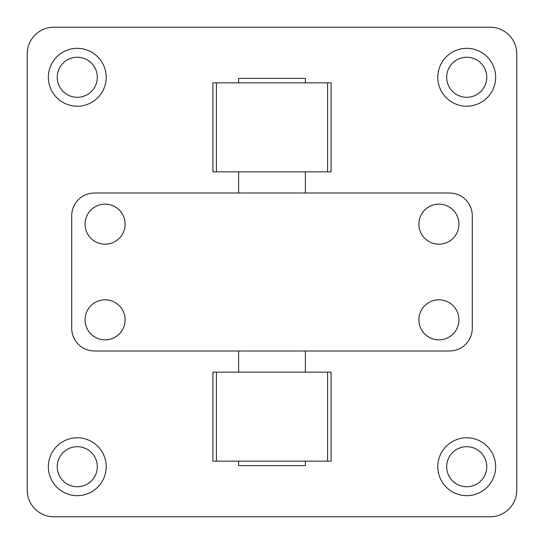 <?xml version="1.0" encoding="UTF-8"?>
<svg xmlns="http://www.w3.org/2000/svg" width="544" height="544" viewBox="0 0 544 544"><rect width="100%" height="100%" fill="white"/><g stroke="black" fill="none" stroke-linecap="round" stroke-linejoin="round"><path stroke-width="0.82" d="M458.939 319.845A20.026 20.026 0 0 1 428.896 337.192A20.026 20.026 0 0 1 428.896 302.505A20.026 20.026 0 0 1 458.939 319.845M458.939 224.155A20.026 20.026 0 0 1 428.896 241.495A20.026 20.026 0 0 1 428.896 206.808A20.026 20.026 0 0 1 458.939 224.155M125.12 319.845A20.026 20.026 0 0 1 95.078 337.192A20.026 20.026 0 0 1 95.078 302.505A20.026 20.026 0 0 1 125.12 319.845M125.12 224.155A20.026 20.026 0 0 1 95.078 241.495A20.026 20.026 0 0 1 95.078 206.808A20.026 20.026 0 0 1 125.12 224.155M94.52 351.002L449.48 351.002A22.814 22.814 0 0 0 472.294 328.195L472.294 215.805A22.814 22.814 0 0 0 449.48 192.998L94.52 192.998A22.814 22.814 0 0 0 71.706 215.805L71.706 328.195A22.814 22.814 0 0 0 94.52 351.002M238.619 82.838L238.619 78.384L305.381 78.384L305.381 82.838M238.619 461.162L238.619 465.616L305.381 465.616L305.381 461.162M238.619 372.144L238.619 351.002M238.619 192.998L238.619 171.856M516.8 490.096A26.704 26.704 0 0 1 490.096 516.8L53.904 516.8A26.704 26.704 0 0 1 27.2 490.096L27.2 53.904A26.704 26.704 0 0 1 53.904 27.2L490.096 27.2A26.704 26.704 0 0 1 516.8 53.904L516.8 490.096M446.699 77.275A20.026 20.026 0 0 0 476.741 94.615A20.026 20.026 0 0 0 476.741 59.928A20.026 20.026 0 0 0 446.699 77.275M495.659 77.275A28.934 28.934 0 0 1 452.261 102.326A28.934 28.934 0 0 1 452.261 52.217A28.934 28.934 0 0 1 495.659 77.275M57.242 466.725A20.026 20.026 0 0 0 87.285 484.072A20.026 20.026 0 0 0 87.285 449.385A20.026 20.026 0 0 0 57.242 466.725M106.202 466.725A28.934 28.934 0 0 1 62.805 491.783A28.934 28.934 0 0 1 62.805 441.674A28.934 28.934 0 0 1 106.202 466.725M57.242 77.275A20.026 20.026 0 0 0 87.285 94.615A20.026 20.026 0 0 0 87.285 59.928A20.026 20.026 0 0 0 57.242 77.275M106.202 77.275A28.934 28.934 0 0 1 62.805 102.326A28.934 28.934 0 0 1 62.805 52.217A28.934 28.934 0 0 1 106.202 77.275M446.699 466.725A20.026 20.026 0 0 0 476.741 484.072A20.026 20.026 0 0 0 476.741 449.385A20.026 20.026 0 0 0 446.699 466.725M495.659 466.725A28.934 28.934 0 0 1 452.261 491.783A28.934 28.934 0 0 1 452.261 441.674A28.934 28.934 0 0 1 495.659 466.725M331.092 372.144L212.908 372.144L212.908 461.162L331.092 461.162L331.092 372.144M327.583 171.856L331.092 171.856L331.092 82.838L212.908 82.838L212.908 171.856L327.583 171.856L327.583 82.838M327.583 461.162L327.583 372.144M216.417 461.162L216.417 372.144M216.417 171.856L216.417 82.838M305.381 372.144L305.381 351.002M305.381 192.998L305.381 171.856"/></g></svg>
